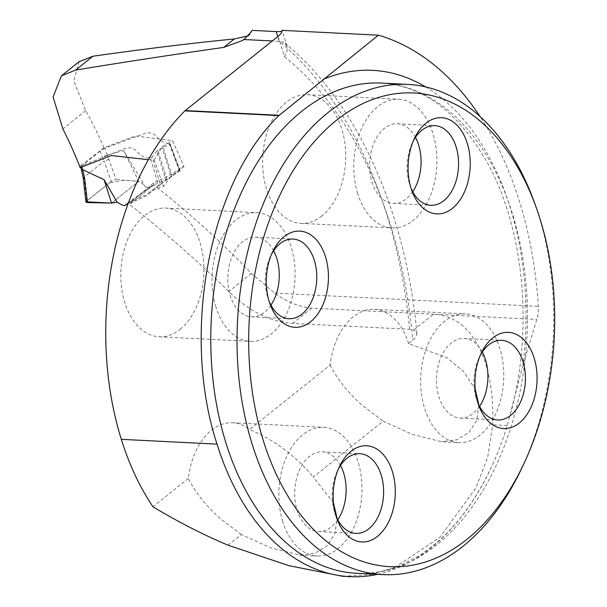 <?xml version="1.0" encoding="UTF-8"?>
<svg xmlns="http://www.w3.org/2000/svg" width="607" height="607" viewBox="0 0 607 607"><rect width="100%" height="100%" fill="white"/><g stroke="black" fill="none" stroke-linecap="round" stroke-linejoin="round"><path stroke-width="0.46" stroke-dasharray="3.04 2.28" d="M247.481 35.957L250.319 34.288L252.148 30.388M281.997 30.35L281.967 31.078M377.562 574.351A249.105 160.453 92.9 0 0 493.696 462.109A249.105 160.453 92.9 0 0 507.255 425.507L523.037 364.731L536.831 319.434A24.546 15.805 92.9 0 0 538.326 306.353A322.112 207.48 92.9 0 0 480.16 116.643M79.062 61.717L73.796 80.898L85.64 110.671A322.112 207.48 -87.1 0 1 103.979 147.789L135.186 135.945L172.585 140.703L183.997 166.561L182.396 166.515L175.909 171.326L166.561 177.016L153.457 182.95L153.852 184.923C189.483 213.072 221.987 242.58 251.381 273.446L274.759 293.128C286.625 301.838 298.925 306.846 311.664 308.128L433.474 314.244C471.32 315.617 495.009 359.845 492.679 424.779L487.618 457.617L475.873 487.967L439.916 537.256L394.58 567.704L369.602 574.799L342.568 576.263M278.127 36.291L284.486 56.694L286.936 51.519L287.21 46.936L285.298 43.507L281.618 41.633L272.3 40.95M148.366 159.709L154.125 159.998L163.564 186.387C157.266 187.768 151.803 190.788 147.175 195.454L129.473 203.573L129.663 204.521C164.975 232.375 198.019 261.367 228.793 291.504C248.695 311.118 269.948 321.756 292.559 323.41L409.679 329.29L413.769 330.003L416.303 331.786L416.888 334.411L415.423 337.636L408.632 343.623L446.798 357.728L463.46 371.355L475.243 389.292M103.979 147.789L80.185 167.631M228.042 545.2L241.336 534.562L270.487 547.772L299.638 555.018L314.957 553.152L327.188 545.845L334.859 533.606L337.105 518.469M333.455 502.824L313.288 477.019L383.138 421.159L412.191 434.308L441.448 441.721L458.96 442.602A64.425 41.496 -87.1 0 1 424.597 408.329A64.425 41.496 -87.1 0 1 465.425 313.918A64.425 41.496 -87.1 0 1 503.635 380.339A64.425 41.496 -87.1 0 1 458.96 442.602M478.9 405.059L476.761 420.188L468.999 432.419L456.813 439.817L441.448 441.721M321.892 215.94A64.425 41.496 -87.1 0 1 300.935 223.368A64.425 41.496 -87.1 0 1 266.564 189.096A64.425 41.496 -87.1 0 1 307.4 94.684A64.425 41.496 -87.1 0 1 345.057 144.542A64.425 41.496 -87.1 0 1 321.892 215.94M408.632 343.623A64.425 41.496 92.9 0 0 374.253 309.342A64.425 41.496 92.9 0 0 330.132 365.035L249.5 429.521C274.341 439.992 295.609 455.827 313.288 477.019M241.336 534.562L220.258 518.598C206.054 505.881 195.408 492.489 188.329 478.445A64.425 41.496 -87.1 0 1 232.458 422.745A64.425 41.496 -87.1 0 1 249.5 429.521M188.329 478.445L152.949 506.746M180.097 329.351A64.425 41.496 92.9 0 0 203.254 257.952A64.425 41.496 92.9 0 0 165.597 208.087A64.425 41.496 92.9 0 0 124.769 302.506A64.425 41.496 92.9 0 0 159.14 336.771A64.425 41.496 92.9 0 0 180.097 329.351M153.457 182.95L129.473 203.573M153.852 184.923L129.663 204.521M171.091 176.205L171.933 175.423L162.843 146.241L161.986 146.97L171.091 176.205L163.564 186.387M183.997 166.561L171.933 175.423M162.843 146.241L172.585 140.703M154.125 159.998L161.986 146.97M330.132 365.035C337.204 379.087 347.849 392.471 362.053 405.188L383.138 421.159M282.794 521.739A64.425 41.496 -87.1 0 1 323.622 427.328A64.425 41.496 -87.1 0 1 361.84 493.749A64.425 41.496 -87.1 0 1 317.165 556.004A64.425 41.496 -87.1 0 1 282.794 521.739M534.949 203.982A245.418 158.078 -87.1 0 1 538.599 214.954A245.418 158.078 -87.1 0 1 521.679 468.392M357.735 193.671A64.425 41.496 -87.1 0 1 398.564 99.26A64.425 41.496 -87.1 0 1 436.782 165.681A64.425 41.496 -87.1 0 1 392.107 227.944A64.425 41.496 -87.1 0 1 357.735 193.671M412.722 191.729A39.88 25.691 -87.1 0 1 393.336 203.428A39.88 25.691 -87.1 0 1 372.061 182.214A39.88 25.691 -87.1 0 1 397.335 123.767A39.88 25.691 -87.1 0 1 415.446 137.349M410.969 188.011A39.88 25.691 -87.1 0 1 410.15 185.879A39.88 25.691 -87.1 0 1 409.558 184.096A39.88 25.691 -87.1 0 1 412.305 142.918A39.88 25.691 -87.1 0 1 413.329 140.877M479.576 406.387A39.88 25.691 -87.1 0 1 460.197 418.086A39.88 25.691 -87.1 0 1 438.914 396.872A39.88 25.691 -87.1 0 1 464.196 338.425A39.88 25.691 -87.1 0 1 482.307 352.014M477.823 402.669A39.88 25.691 -87.1 0 1 477.011 400.537A39.88 25.691 -87.1 0 1 476.412 398.753A39.88 25.691 -87.1 0 1 479.166 357.576A39.88 25.691 -87.1 0 1 480.19 355.535M337.78 519.797A39.88 25.691 -87.1 0 1 318.394 531.497A39.88 25.691 -87.1 0 1 297.119 510.282A39.88 25.691 -87.1 0 1 322.393 451.836A39.88 25.691 -87.1 0 1 340.512 465.417M336.028 516.079A39.88 25.691 -87.1 0 1 335.208 513.947A39.88 25.691 -87.1 0 1 334.616 512.164A39.88 25.691 -87.1 0 1 337.371 470.979A39.88 25.691 -87.1 0 1 338.395 468.945M215.94 307.081A64.425 41.496 -87.1 0 1 256.769 212.662A64.425 41.496 -87.1 0 1 294.979 279.091A64.425 41.496 -87.1 0 1 250.304 341.346A64.425 41.496 -87.1 0 1 215.94 307.081M270.919 305.139A39.88 25.691 -87.1 0 1 251.541 316.839A39.88 25.691 -87.1 0 1 230.258 295.624A39.88 25.691 -87.1 0 1 255.539 237.178A39.88 25.691 -87.1 0 1 273.651 250.759M269.167 301.413A39.88 25.691 -87.1 0 1 268.355 299.289A39.88 25.691 -87.1 0 1 267.763 297.506A39.88 25.691 -87.1 0 1 270.51 256.321A39.88 25.691 -87.1 0 1 271.534 254.287M111.18 181.425L86.687 201.016L83.986 177.221L104.161 161.09L111.18 181.425L116.127 179.604L107.196 155.066L123.653 150.566L145.483 186.979C142.175 183.253 139.913 181.387 138.7 181.387L111.551 203.087L138.692 181.379L123.851 180.142L109.055 183.124L85.997 201.805M107.272 155.058L104.806 148.176L146.75 132.796L151.393 132.986L154.641 134.762L160.157 140.323L165.028 142.986L169.649 143.457L179.74 170.408L168.807 178.473L151.955 185.651L150.612 186.895L148.138 187.798L145.559 187.039M151.955 185.651L150.612 186.895M179.551 171.166L169.482 144.269L157.866 150.263L166.971 179.505L180.097 170.537M166.971 179.505L165.992 180.173L156.902 150.984L152.091 157.296L160.415 184.923L162.759 182.373L165.992 180.173M160.415 184.923L158.617 185.659L150.27 157.979L145.452 157.737L140.445 155.18L134.966 149.595L131.628 147.88L126.408 147.918L81.52 165.916L81.839 166.986M128.418 202.844L146.484 194.604L158.617 185.659M123.653 150.566L138.692 181.379L116.127 179.604M104.806 148.176L100.056 150.9L81.194 165.203L80.397 166.113L81.52 165.916M150.27 157.979L152.091 157.296M156.902 150.984A2.451 0.933 162.7 0 1 157.866 150.263M169.482 144.269L169.649 143.457M85.959 202.055L86.687 201.016M109.101 159.254L104.161 161.09M107.196 155.066L102.234 156.97L104.123 161.128M83.986 177.221L83.242 178.132M84.024 177.198L82.051 168.086L81.292 169.125M274.759 293.128L538.326 306.353M409.679 329.29A415.37 267.55 92.9 0 0 279.235 41.299L277.763 36.579M85.64 110.671L62.862 128.889M292.559 323.41L311.664 308.128M413.769 330.003L433.474 314.244L536.831 319.434M251.381 273.446L228.793 291.504M284.486 56.694A395.741 254.902 -87.1 0 1 412.752 340.33M493.696 462.109C474.15 505.343 449.248 536.58 418.997 555.822L400.832 565.292C386.173 571.377 371.499 574.047 356.81 573.312A245.418 158.078 92.9 0 0 526.997 336.119A245.418 158.078 92.9 0 0 381.416 83.083C423.352 85.739 458.801 112.53 487.762 163.458C523.849 228.619 533.454 328.182 511.162 411.599M507.255 425.507L492.679 424.779M425.636 86.915A257.694 165.984 -87.1 0 1 523.037 364.731M82.051 168.086L81.194 165.203M100.056 150.9L102.234 156.97M416.91 333.471C405.893 211.631 356.931 101.93 285.009 43.249M374.253 309.342L465.425 313.918M299.63 555.124L317.165 556.004M232.458 422.745L323.622 427.328M300.935 223.368L392.107 227.944M307.4 94.684L398.564 99.26M393.336 203.428L430.833 205.31M397.335 123.767L434.832 125.649M410.15 185.879L411.766 190.431M412.305 142.918L414.369 138.548M460.197 418.086L497.694 419.968M464.196 338.425L501.693 340.307M477.011 400.537L478.627 405.097M479.166 357.576L481.23 353.206M318.394 531.497L355.892 533.378M322.393 451.836L359.89 453.717M335.208 513.947L336.832 518.499M337.371 470.979L339.434 466.608M159.14 336.771L250.304 341.346M165.597 208.087L256.769 212.662M251.541 316.839L289.038 318.721M255.539 237.178L293.037 239.059M268.355 299.289L269.971 303.841M270.51 256.321L272.573 251.951M287.035 46.276L282.156 30.608M250.342 34.311L242.701 40.419M150.968 186.69L128.221 203.375M151.667 185.818L127.379 203.368M171.857 176.053L149.443 192.336L163.101 182.115M80.777 167.403L80.321 165.863M180.104 170.559L170.028 143.631"/><path stroke-width="0.91" d="M79.062 61.717L92.939 56.231C145.035 48.864 192.153 43.105 234.302 38.962L247.481 35.957M281.997 30.35L378.389 35.191L278.848 115.596L184.907 110.884A6.138 3.953 92.9 0 1 185.256 110.565L278.127 36.291A19.636 7.443 -17.3 0 0 281.997 30.35C282.908 31.306 280.98 31.716 276.215 31.594L252.148 30.388A125.163 83.167 -128.7 0 1 243.748 39.516L272.3 40.95M480.16 116.643A322.112 207.48 92.9 0 0 378.389 35.191M243.748 39.516L242.701 40.419L223.755 47.399C177.001 54.008 127.637 61.557 75.663 70.055L61.383 75.852L53.113 96.999L62.862 128.889A415.37 267.55 -87.1 0 1 80.185 167.631L111.362 155.551L148.366 159.709M337.105 518.469L333.455 502.824M278.848 115.596C208.8 183.246 180.818 334.222 217.033 444.142A249.105 160.453 92.9 0 0 349.935 576.65L342.568 576.278L288.962 565.694L228.042 545.2C202.882 534.6 177.851 521.777 152.949 506.746A249.105 160.453 92.9 0 1 121.309 439.331A252.785 162.828 92.9 0 1 184.907 110.884M475.243 389.292L478.9 405.059M523.742 464.021L521.679 468.392A245.418 158.078 -87.1 0 1 383.063 574.624A245.418 158.078 -87.1 0 1 252.125 444.074A245.418 158.078 -87.1 0 1 407.669 84.403A245.418 158.078 -87.1 0 1 534.949 203.982L536.565 208.542A237.14 152.744 -87.1 0 1 540.093 219.142A237.14 152.744 -87.1 0 1 523.742 464.021A237.14 152.744 -87.1 0 1 292.862 503.893A237.14 152.744 -87.1 0 1 310.837 145.748A237.14 152.744 -87.1 0 1 536.565 208.542M325.473 256.723A48.165 31.025 92.9 0 0 272.573 251.951A48.165 31.025 92.9 0 0 269.25 301.687A48.165 31.025 92.9 0 0 269.971 303.841A48.165 31.025 92.9 0 0 311.33 321.171A48.165 31.025 92.9 0 0 325.473 256.723M392.334 471.381A48.165 31.025 -87.1 0 1 378.191 535.829A48.165 31.025 -87.1 0 1 336.832 518.499A48.165 31.025 -87.1 0 1 336.111 516.345A48.165 31.025 -87.1 0 1 339.434 466.608A48.165 31.025 -87.1 0 1 392.334 471.381M467.269 143.32A48.165 31.025 -87.1 0 1 453.133 207.761A48.165 31.025 -87.1 0 1 411.766 190.431A48.165 31.025 -87.1 0 1 411.053 188.284A48.165 31.025 -87.1 0 1 414.369 138.548A48.165 31.025 -87.1 0 1 467.269 143.32M534.13 357.978A48.165 31.025 92.9 0 0 481.23 353.206A48.165 31.025 92.9 0 0 477.906 402.942A48.165 31.025 92.9 0 0 478.627 405.097A48.165 31.025 92.9 0 0 519.987 422.419A48.165 31.025 92.9 0 0 534.13 357.978M415.446 137.349A39.88 25.691 -87.1 0 1 412.722 191.729M413.329 140.877A39.88 25.691 -87.1 0 1 434.832 125.649A39.88 25.691 -87.1 0 1 458.49 166.773A39.88 25.691 -87.1 0 1 430.833 205.31A39.88 25.691 -87.1 0 1 410.969 188.011M482.307 352.014A39.88 25.691 -87.1 0 1 479.576 406.387M480.19 355.535A39.88 25.691 -87.1 0 1 501.693 340.307A39.88 25.691 -87.1 0 1 525.343 381.431A39.88 25.691 -87.1 0 1 497.694 419.968A39.88 25.691 -87.1 0 1 477.823 402.669M340.512 465.417A39.88 25.691 -87.1 0 1 337.78 519.797M338.395 468.945A39.88 25.691 -87.1 0 1 359.89 453.717A39.88 25.691 -87.1 0 1 383.548 494.834A39.88 25.691 -87.1 0 1 355.892 533.378A39.88 25.691 -87.1 0 1 336.028 516.079M273.651 250.759A39.88 25.691 -87.1 0 1 270.919 305.139M271.534 254.287A39.88 25.691 -87.1 0 1 293.037 239.059A39.88 25.691 -87.1 0 1 316.695 280.176A39.88 25.691 -87.1 0 1 289.038 318.721A39.88 25.691 -87.1 0 1 269.167 301.413M349.935 576.65A249.105 160.453 92.9 0 0 377.562 574.351M117.068 202.146L104.1 179.702L111.551 203.087L117.068 202.146L121.916 204.961L124.617 205.629L128.418 202.844M125.915 205.113L128.221 203.375M80.777 167.403L81.3 169.156L82.78 169.755L84.745 178.868L87.438 202.556L111.551 203.087L85.997 201.805M104.1 179.702L82.78 169.755M87.438 202.556L85.959 202.055M81.292 169.125L83.25 178.17L84.745 178.868M407.669 84.403L381.416 83.083A245.418 158.078 92.9 0 0 225.88 442.753A245.418 158.078 92.9 0 0 356.81 573.312L383.063 574.624M217.033 444.142L121.309 439.331M185.256 110.565L279.205 115.284M277.763 36.579L276.215 31.594M323.136 79.373A257.694 165.984 -87.1 0 1 425.636 86.915M75.663 70.055L92.939 56.231M223.755 47.399L234.302 38.962M81.839 166.986L82.643 169.717M79.608 61.284L61.724 75.587M85.928 201.828L83.235 178.086"/></g></svg>
